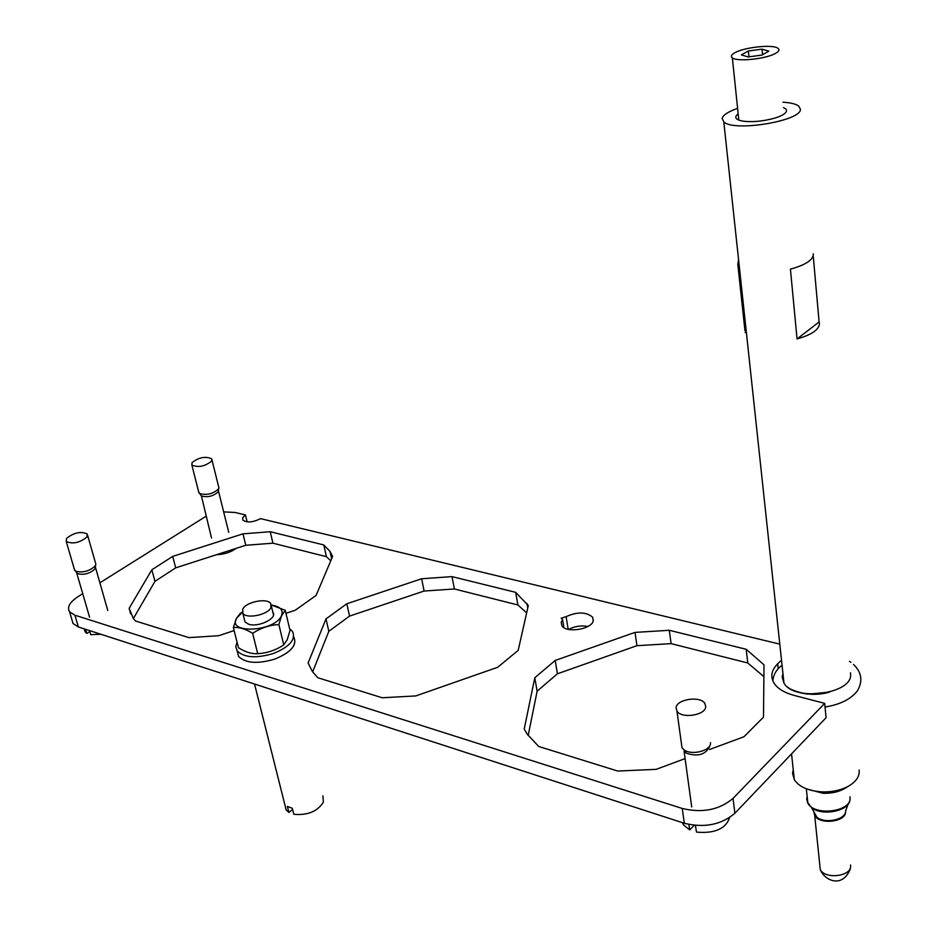 <?xml version="1.0" encoding="UTF-8"?>
<svg xmlns="http://www.w3.org/2000/svg" width="927" height="927" viewBox="0 0 927 927"><rect width="100%" height="100%" fill="white"/><g stroke="black" fill="none" stroke-linecap="round" stroke-linejoin="round"><path stroke-width="1.39" d="M780.488 661.044L777.672 663.79C771.368 670.186 770.175 676.675 774.103 683.257C777.765 688.726 784.462 692.782 794.196 695.424L824.694 703.361L826.084 717.695L734.891 813.246C721.299 824.798 704.439 828.135 684.323 823.269L78.378 626.965L73.036 623.535L71.935 619.827M568.622 629.41C574.705 626.246 581.136 625.273 587.927 626.467M515.667 592.341L528.297 605.563L518.181 650.383L497.672 667.289L415.806 695.922L382.202 697.764L317.81 677.73L312.445 671.658L308.1 663.014L326.003 618.888L346.825 603.767L421.634 578.761L452.017 576.617L515.667 592.341L517.892 604.983L526.652 612.851M517.892 604.983L454.381 588.969L424.091 591.044L349.549 616.096L328.83 631.299L312.631 671.924M684.717 758.738L656.142 769.352L617.672 771.044L538.714 746.467L527.359 734.369L524.218 729.051L534.786 677.753L555.192 660.453L635.007 632.399L636.942 645.679L671.113 643.639L747.776 662.979L763.883 676.629M636.942 645.679L557.428 673.79L537.127 691.183L528.181 735.54M234.114 630.58L218.726 635.702L188.923 637.625L135.412 620.974L133.291 618.413L129.131 608.332L151.843 569.792L172.677 556.397L242.978 533.848L245.771 545.273L272.944 543.187L326.408 556.675L330.765 560.812M245.771 545.273L175.701 567.857L154.971 581.322L133.384 618.529M778.645 643.859L260.603 518.622C252.909 522.457 246.976 522.932 242.781 520.059L242.747 517.614L245.458 514.96L235.134 512.469L223.65 511.878M99.873 582.805L206.026 516.269M824.694 703.361L733.037 798.402C719.375 809.897 702.446 813.257 682.249 808.471L74.913 615.204L69.571 611.808C66.883 607.255 69.652 602.237 77.856 596.756L82.723 593.674M562.585 619.572L561.113 618.216L566.107 616.664C577.394 611.623 586.235 611.797 592.631 617.208L593.292 620.557C592.307 629.271 566.142 633.535 561.855 625.679L561.206 622.191L562.585 619.572L563.906 627.602M635.007 632.399L669.282 630.29L746.189 649.282L763.999 664.821L763.5 717.127L743.975 736.733L709.63 749.479M242.978 533.848L270.22 531.716L272.944 543.187M285.956 613.315L295.261 610.221L316.095 595.412L332.642 556.385L330 551.403L323.778 544.949L270.22 531.716M245.458 514.96L247.138 521.889M452.017 576.617L454.381 588.969M421.634 578.761L424.091 591.044M746.189 649.282L747.776 662.979M669.282 630.29L671.113 643.639M323.778 544.949L326.408 556.675M129.131 608.332L130.649 613.767M151.843 569.792L154.971 581.322M172.677 556.397L175.701 567.857M534.786 677.753L537.127 691.183M555.192 660.453L557.428 673.79M326.003 618.888L328.83 631.299M346.825 603.767L349.549 616.096M568.17 629.317L566.107 616.664M285.087 805.702L286.119 809.792L288.911 812.446L287.405 806.42L292.295 808.274L293.789 814.3C307.625 815.505 317.486 811.461 323.372 802.191L322.909 795.841M288.911 812.446L292.584 809.468M242.747 609.143L242.851 613.28C246.385 619.259 267.903 614.891 270.916 607.579L270.754 603.57C267.196 597.625 245.991 601.855 242.747 609.143M293.743 636.861C297.463 644.925 291.159 652.33 274.855 659.062C257.602 664.172 245.504 663.292 238.563 656.397L237.231 651.16M289.618 628.726L292.434 631.345C296.142 639.375 289.827 646.745 273.5 653.465C256.211 658.587 244.102 657.718 237.161 650.858L235.771 646.722L237.034 642.098M272.851 612.249C277.961 618.019 258.656 627.672 248.691 624.23L245.018 621.971L244.369 619.387M271.379 605.03C280.29 606.455 283.639 610.059 281.437 615.829C274.682 631.808 226.895 634.265 236.57 618.263L242.329 612.283M271.368 604.972L285.238 610.302L281.507 615.864L278.876 624.578C269.56 625.007 260.823 627.927 252.654 633.338C245.539 628.923 239.108 627 233.349 627.556L238.459 647.718C245.423 652.121 251.831 654.103 257.706 653.662L252.654 633.338M242.283 612.098L240.267 613.338L236.512 618.297L233.349 627.556M278.876 624.578L283.755 644.879C275.701 650.244 267.011 653.176 257.706 653.662M285.238 610.302L290.024 630.418L287.219 639.7L283.755 644.879M89.432 630.545L90.788 634.671L100.916 634.265M84.369 629.479L85.214 631.994L86.929 633.419L89.768 631.565M66.57 538.39L66.246 541.472C72.758 544.323 79.664 542.84 86.964 537.011L87.242 533.987C80.8 531.113 73.905 532.585 66.57 538.39M74.253 568.969L75.562 571.171C82.723 573.025 89.27 571.287 95.226 565.957L95.875 563.813M89.571 617.22L76.698 572.932L77.497 573.616C83.836 575.273 89.652 573.72 94.925 568.993L95.736 564.972M86.929 633.419L85.574 629.294M695.412 825.447L696.501 832.11C714.694 833.674 725.737 828.842 729.63 817.591M682.342 822.631L683.663 825.076L689.734 829.897L694.184 825.331M676.073 707.799L676.977 711.183C681.646 719.016 705.679 715.25 705.76 706.652L704.856 703.396C700.152 695.586 676.42 699.236 676.073 707.799M681.38 743.245L682.005 747.88L684.323 750.036C691.971 755.505 710.453 750.835 710.522 743.431L710.522 742.643M691.704 806.965L684.068 751.16L686.131 753.083C697.231 756.861 704.96 754.914 709.34 747.232M689.734 829.897L688.831 824.474M216.397 554.74C224.172 554.427 230.765 552.295 236.153 548.367M191.993 462.654L191.866 465.053C198.274 467.776 204.855 466.466 211.599 461.136L211.692 458.784C205.354 456.061 198.784 457.347 191.993 462.654M198.575 491.542L199.676 493.558C206.698 495.424 212.978 493.894 218.494 488.981L218.911 487.393M211.518 538.008L201.414 495.968C207.648 497.625 213.21 496.281 218.1 491.913L218.76 488.448M737.602 108.389C728.17 111.657 723.025 115.018 722.156 118.471L723.802 121.924C733.975 132.167 802.087 120.846 800.383 109.131L798.692 106.06C795.853 103.963 790.604 102.677 782.944 102.213M738.159 113.812C733.651 117.439 735.54 119.919 743.825 121.275C753.269 122.213 763.419 121.205 774.312 118.239C780.302 116.431 784.161 114.461 785.887 112.352C787.29 110.417 786.478 108.853 783.454 107.671M745.887 327.949L744.972 330.649M738.587 259.792L737.788 264.16L744.96 330.812M797.046 338.934C811.276 334.902 818.761 329.908 819.48 323.952L819.109 321.97L797.046 338.934L790.43 269.143C804.914 265.145 812.55 260.36 813.327 254.798L813.246 253.859M819.109 321.97L813.211 255.736M782.944 673.523L782.203 676.965L783.964 683.048C793.883 701.89 852.933 694.045 850.604 674.091L850.488 672.77M793.245 769.677L792.562 773.303L794.323 779.734C799.155 786.884 808.321 790.928 821.786 791.867C832.33 792.168 841.461 790.128 849.202 785.737C855.888 781.623 859.236 776.826 859.248 771.368L859.12 769.978M807.127 789.097L823.13 793.292C831.519 793.547 838.796 791.913 844.961 788.413L846.177 787.649M746.305 331.785L745.157 332.631M762.029 49.154L748.367 50.985L741.368 54.867L748.077 56.941L761.89 55.099L768.842 51.182L762.029 49.154L762.573 54.716M748.367 50.985L748.946 56.825M775.748 53.245C779.062 51.309 779.792 49.652 777.938 48.274C772.956 44.148 744.184 47.207 734.752 52.816C731.287 54.774 730.499 56.466 732.365 57.891C737.139 62.039 766.49 58.934 775.748 53.245M777.672 663.79L778.216 668.773M733.037 798.402L734.891 813.246M682.249 808.471L684.323 823.269M78.378 626.965L74.913 615.204M821.218 791.843L821.832 791.901M807.15 796.478L806.699 798.981L807.846 803.176C814.3 816.467 851.507 811.832 850.071 797.88L849.966 796.78M807.29 797.846L806.988 799.874M849.932 799.445C850.105 810.754 822.608 816.652 811.554 807.684L807.243 801.948M813.558 811.252L817 817.359C825.401 824.196 846.142 819.549 845.633 810.94L848.135 804.068M819.723 864.462L820.244 869.549C824.949 879.642 851.635 876.444 850.604 865.888L850.522 864.984M813.883 811.82L814.694 815.424C819.317 825.042 845.853 822.098 845.517 811.982M69.571 611.808L73.036 623.535M527 603.489L527.764 607.903M330 551.414L331.634 558.749M593.21 620.893L592.631 617.208M245.018 621.971L242.851 613.28M273.488 614.868L271.379 606.165M286.119 809.792L254.531 684.033M237.161 650.858L238.563 656.397M95.469 562.863L87.648 535.389M74.67 570.406L66.246 541.472M77.497 573.616L75.562 571.171M107.764 610.464L95.516 567.521M85.214 631.994L84.148 628.83M682.005 747.88L676.977 711.183M686.131 753.083L684.323 750.036M683.663 825.076L683.269 822.933M218.575 486.571L212.016 460.093M198.911 492.874L191.866 465.053M201.414 495.968L199.676 493.558M228.737 532.376L218.471 490.962M783.964 683.048L723.802 121.924M790.314 689.028C803.35 694.844 816.455 695.864 829.595 692.087L809.364 694.091C804.984 694.184 792.608 691.577 787.695 687.15M794.323 779.734L791.554 753.883M844.961 788.413L849.202 785.737M823.13 793.292L821.786 791.867M850.268 869.039C842.33 888.75 824.427 880.546 820.244 869.549L814.694 815.424L817 817.359L811.554 807.684L807.846 803.176L806.351 788.796M853.547 664.45C861.797 672.446 863.037 681.31 857.266 691.044C850.638 699.329 839.897 704.647 825.053 707M772.805 680.812C773.454 674.856 776.2 669.931 781.032 666.026M849.48 661.426L850.847 662.341M738.819 120.128L732.365 57.891"/></g></svg>
